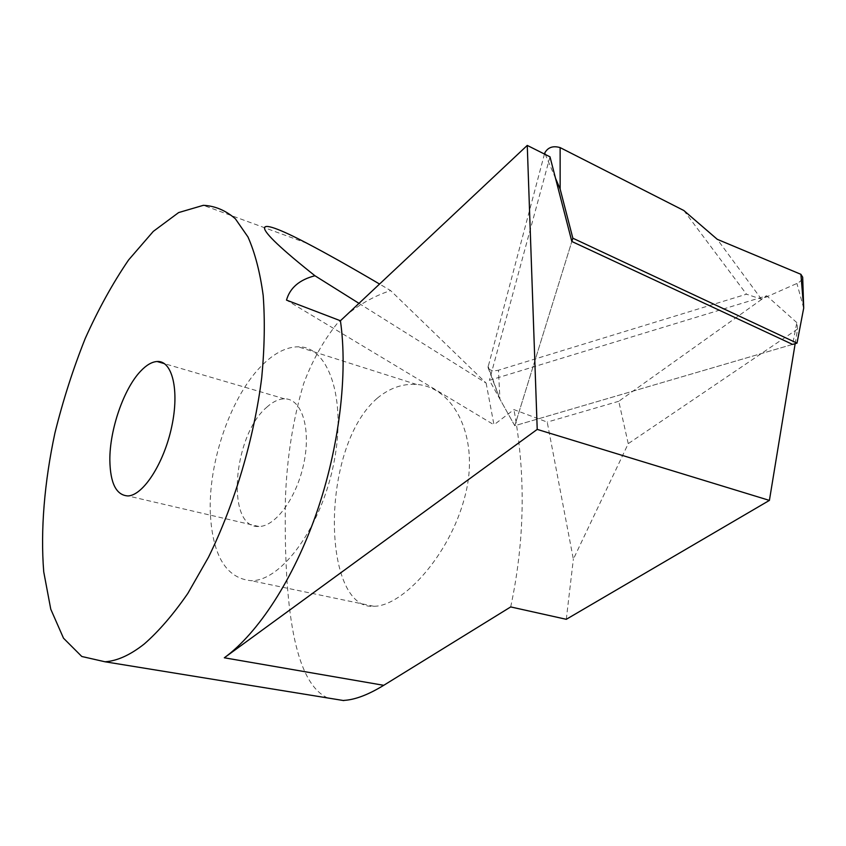 <?xml version="1.0" encoding="UTF-8"?>
<svg xmlns="http://www.w3.org/2000/svg" width="846" height="846" viewBox="0 0 846 846"><rect width="100%" height="100%" fill="white"/><g stroke="black" fill="none" stroke-linecap="round" stroke-linejoin="round"><path stroke-width="0.63" stroke-dasharray="4.23 3.17" d="M327.74 697.971C291.172 681.559 283.886 592.337 285.419 498.929C286.836 458.278 292.917 419.849 303.651 383.65C312.227 360.756 323.458 340.642 337.332 323.309C352.941 308.103 370.696 297.189 390.588 290.569L379.547 284.045M210.379 514.4C207.799 461.842 231.624 393.887 263.709 363.695C275.341 352.581 286.826 346.945 298.173 346.807C328.079 346.025 346.659 397.472 334.096 461.757C321.892 526.064 281.877 581.107 251.241 580.705C226.442 578.347 212.822 556.245 210.379 514.4M377.083 398.36C318.921 448.644 322.421 610.632 373.847 606.275C402.305 606.445 449.279 556.192 464.74 497.131C480.75 437.932 453.773 386.59 416.475 384.444C402.495 383.502 389.361 388.145 377.083 398.36M358.968 303.354L486.122 383.09L390.588 290.569M486.122 383.09L493.969 424.798L286.498 300.108M795.166 343.666L797.567 329.031L796.826 322.612L792.607 344.417L514.77 425.728L489.422 380.298L766.709 295.783L618.754 401.279L628.24 443.653L573.355 559.185L547.225 422.101L513.945 409.612L493.969 424.798M797.567 329.031L628.24 443.653M796.826 322.612L766.709 295.783M549.985 156.817L489.422 380.298M618.754 401.279L547.225 422.101M266.702 407.296C272.782 401.744 278.736 398.921 284.552 398.847C301.335 398.434 311.053 427.293 304.116 461.969C297.411 496.644 275.859 526.667 258.897 526.487C225.501 528.803 232.862 435.574 266.702 407.296M792.607 344.417L514.77 425.728L571.833 241.48L514.77 425.728L499.933 399.143L498.453 370.21L746.479 294.197L761.421 299.177L796.911 283.463C800.284 281.813 802.209 279.751 802.695 277.255M566.291 619.304L573.355 559.185M510.698 606.931C524.816 540.636 525.905 474.87 513.945 409.612M544.443 154.035L487.994 367.375C489.432 370.463 492.922 371.405 498.453 370.21M683.832 210.506L746.479 294.197M761.421 299.177L717.281 239.323M555.526 178.294L545.31 154.469M487.994 367.375L499.933 399.143L488.036 366.138M803.7 308.092L796.911 283.463M306.887 243.225L203.347 205.324M416.475 384.433L298.173 346.807M373.847 606.286L251.241 580.705M284.552 398.847L164.515 363.674M258.897 526.487L127.947 495.936"/><path stroke-width="1.27" d="M144.285 643.965C158.858 631.201 173.367 614.355 187.823 593.427L208.433 557.324C234.638 504.184 254.138 438.408 261.731 377.602C264.555 347.833 265.031 320.444 263.18 295.444C260.06 272.296 254.984 252.785 247.963 236.943L235.336 218.754C225.596 210.368 214.937 205.885 203.347 205.324L178.622 212.579L153.285 231.402L128.603 259.944C112.814 283.061 98.358 309.234 85.245 338.453C73.116 368.835 63.016 400.338 54.937 432.962C44.447 481.998 40.365 530.093 43.738 571.875L50.771 609.205L63.513 638.212L81.787 656.485L105.031 661.784C117.171 660.959 130.263 655.026 144.285 643.965M379.547 284.045C350.9 267.167 326.672 253.557 306.887 243.225C250.85 213.869 247.275 222.086 314.955 275.754C299.452 279.73 289.966 287.852 286.498 300.108L340.43 320.761C348.002 373.657 339.426 446.868 316.552 512.972C293.583 579.045 258.157 633.136 224.317 657.786L537.221 429.398L769.405 500.398L795.166 343.666M769.405 500.398L566.291 619.304L510.698 606.931L383.735 685.313C368.232 694.799 354.929 699.822 343.836 700.403M342.947 700.446L327.74 697.971M314.955 275.754L358.968 303.354M802.695 277.255L800.898 274.315L717.281 239.323L683.832 210.506L560.137 147.606L560.147 189.07L572.848 238.212L797.006 343.127L792.607 344.417L571.833 241.48L549.985 156.817L527.259 145.417L537.221 429.398M340.43 320.761L527.259 145.417M109.843 460.139C110.244 483.352 116.272 495.28 127.947 495.936C143.175 495.513 164.05 463.217 171.738 426.606C179.638 389.995 172.214 360.29 157.092 361.506C151.857 361.855 146.379 365.07 140.648 371.14C123.749 388.705 109.599 429.768 109.843 460.139M797.006 343.127L803.7 308.092L800.898 274.315M560.137 147.606C552.977 145.523 547.838 147.341 544.708 153.052L544.443 154.035M572.848 238.212L571.833 241.48M224.317 657.786L383.735 685.313M560.147 189.07L555.526 178.294M545.31 154.469L544.708 153.052M343.814 700.583L105.031 661.784M164.515 363.674L157.092 361.506M803.7 308.092L802.706 277.731"/></g></svg>
